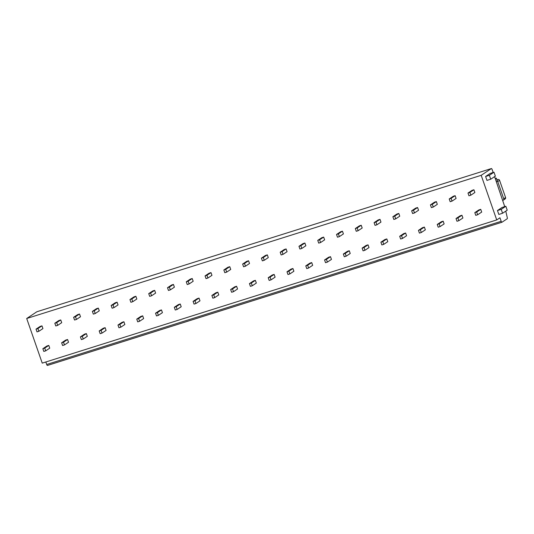 <?xml version="1.0" encoding="UTF-8"?>
<svg xmlns="http://www.w3.org/2000/svg" width="534" height="534" viewBox="0 0 534 534"><rect width="100%" height="100%" fill="white"/><g stroke="black" fill="none" stroke-linecap="round" stroke-linejoin="round"><path stroke-width="0.8" d="M26.7 318.504L481.187 175.319L496.72 219.935L42.233 363.12L26.7 318.504L36.879 311.749A1.248 0.4 -107.5 0 1 36.913 311.736A1.248 0.4 -107.5 0 1 36.953 311.729M45.831 361.985L46.705 364.488L501.186 221.31A1.248 0.4 72.5 0 0 501.907 222.264A1.248 0.4 72.5 0 0 501.94 222.251L507.247 218.726A1.248 0.4 72.5 0 0 507.3 217.718L505.778 211.137M501.873 222.271L47.459 365.436A1.248 0.4 -107.5 0 1 47.426 365.45A1.248 0.4 -107.5 0 1 46.705 364.488M496.72 219.935L499.957 217.785L501.186 221.31M470.821 195.197L474.873 192.507L473.918 189.77L472.043 190.364L467.991 193.048L468.945 195.791L470.821 195.197L469.873 192.46L467.991 193.048M477.636 214.761L481.688 212.078L480.733 209.335L478.858 209.929L474.806 212.619L475.761 215.356L477.636 214.761L476.682 212.025L474.806 212.619M452.044 201.111L456.096 198.428L455.142 195.684L453.259 196.278L449.214 198.968L450.169 201.705L452.044 201.111L451.09 198.374L449.214 198.968M458.86 220.682L462.905 217.992L461.95 215.255L460.074 215.843L456.023 218.533L456.977 221.27L458.86 220.682L457.905 217.939L456.023 218.533M433.261 207.032L437.313 204.342L436.358 201.605L434.482 202.192L430.431 204.882L431.385 207.619L433.261 207.032L432.306 204.288L430.431 204.882M440.076 226.596L444.128 223.906L443.173 221.169L441.298 221.764L437.246 224.447L438.2 227.19L440.076 226.596L439.122 223.859L437.246 224.447M414.484 212.946L418.536 210.262L417.581 207.519L415.699 208.113L411.654 210.797L412.602 213.54L414.484 212.946L413.53 210.209L411.654 210.797M421.299 232.51L425.344 229.827L424.39 227.09L422.514 227.678L418.462 230.368L419.417 233.104L421.299 232.51L420.345 229.774L418.462 230.368M395.701 218.86L399.752 216.177L398.798 213.44L396.922 214.027L392.87 216.717L393.825 219.454L395.701 218.86L394.746 216.123L392.87 216.717M402.516 238.431L406.568 235.741L405.613 233.004L403.737 233.598L399.686 236.282L400.64 239.018L402.516 238.431L401.561 235.688L399.686 236.282M376.924 224.781L380.969 222.091L380.021 219.354L378.139 219.948L374.087 222.631L375.042 225.375L376.924 224.781L375.969 222.044L374.087 222.631M383.739 244.345L387.784 241.662L386.83 238.918L384.954 239.512L380.902 242.196L381.857 244.939L383.739 244.345L382.785 241.608L380.902 242.196M358.14 230.695L362.192 228.011L361.238 225.268L359.362 225.862L355.31 228.552L356.265 231.289L358.14 230.695L357.186 227.958L355.31 228.552M364.956 250.266L369.007 247.576L368.053 244.839L366.17 245.426L362.125 248.116L363.08 250.853L364.956 250.266L364.001 247.522L362.125 248.116M339.364 236.615L343.409 233.925L342.454 231.189L340.579 231.776L336.527 234.466L337.481 237.203L339.364 236.615L338.409 233.872L336.527 234.466M346.172 256.18L350.224 253.49L349.269 250.753L347.394 251.347L343.342 254.03L344.296 256.774L346.172 256.18L345.224 253.443L343.342 254.03M320.58 242.529L324.632 239.846L323.677 237.103L321.802 237.697L317.75 240.38L318.705 243.124L320.58 242.529L319.626 239.793L317.75 240.38M327.395 262.094L331.447 259.411L330.493 256.667L328.61 257.261L324.565 259.951L325.52 262.688L327.395 262.094L326.441 259.357L324.565 259.951M301.803 248.443L305.849 245.76L304.894 243.023L303.018 243.611L298.967 246.301L299.921 249.038L301.803 248.443L300.849 245.707L298.967 246.301M308.612 268.015L312.664 265.325L311.709 262.588L309.833 263.182L305.782 265.865L306.736 268.602L308.612 268.015L307.664 265.271L305.782 265.865M283.02 254.364L287.072 251.674L286.117 248.937L284.242 249.532L280.19 252.215L281.144 254.958L283.02 254.364L282.065 251.621L280.19 252.215M289.835 273.929L293.887 271.245L292.932 268.502L291.05 269.096L287.005 271.779L287.959 274.523L289.835 273.929L288.881 271.192L287.005 271.779M264.243 260.278L268.288 257.595L267.334 254.851L265.458 255.446L261.406 258.136L262.361 260.872L264.243 260.278L263.289 257.542L261.406 258.136M271.052 279.849L275.103 277.159L274.149 274.423L272.273 275.01L268.222 277.7L269.176 280.437L271.052 279.849L270.097 277.106L268.222 277.7M245.46 266.199L249.512 263.509L248.557 260.772L246.675 261.36L242.63 264.05L243.584 266.786L245.46 266.199L244.505 263.456L242.63 264.05M252.275 285.763L256.327 283.073L255.372 280.337L253.49 280.931L249.445 283.614L250.393 286.358L252.275 285.763L251.32 283.027L249.445 283.614M226.676 272.113L230.728 269.43L229.774 266.686L227.898 267.28L223.846 269.964L224.801 272.707L226.676 272.113L225.728 269.376L223.846 269.964M233.492 291.677L237.543 288.994L236.589 286.251L234.713 286.845L230.661 289.535L231.616 292.272L233.492 291.677L232.537 288.941L230.661 289.535M207.9 278.027L211.951 275.344L210.997 272.607L209.114 273.194L205.069 275.884L206.024 278.621L207.9 278.027L206.945 275.29L205.069 275.884M214.715 297.598L218.76 294.908L217.812 292.171L215.93 292.766L211.878 295.449L212.832 298.186L214.715 297.598L213.76 294.855L211.878 295.449M189.116 283.948L193.168 281.258L192.213 278.521L190.338 279.115L186.286 281.798L187.24 284.535L189.116 283.948L188.162 281.204L186.286 281.798M195.931 303.512L199.983 300.829L199.028 298.085L197.153 298.68L193.101 301.363L194.056 304.106L195.931 303.512L194.977 300.776L193.101 301.363M170.339 289.862L174.391 287.179L173.437 284.435L171.554 285.029L167.509 287.719L168.464 290.456L170.339 289.862L169.385 287.125L167.509 287.719M177.154 309.433L181.2 306.743L180.245 304.006L178.369 304.594L174.318 307.284L175.272 310.02L177.154 309.433L176.2 306.69L174.318 307.284M151.556 295.783L155.608 293.093L154.653 290.356L152.777 290.943L148.726 293.633L149.68 296.37L151.556 295.783L150.601 293.039L148.726 293.633M158.371 315.347L162.423 312.657L161.468 309.92L159.593 310.514L155.541 313.198L156.495 315.941L158.371 315.347L157.417 312.61L155.541 313.198M132.779 301.697L136.824 299.007L135.876 296.27L133.994 296.864L129.949 299.547L130.897 302.291L132.779 301.697L131.825 298.96L129.949 299.547M139.594 321.261L143.639 318.578L142.685 315.834L140.809 316.428L136.757 319.118L137.712 321.855L139.594 321.261L138.64 318.524L136.757 319.118M113.996 307.611L118.047 304.927L117.093 302.191L115.217 302.778L111.165 305.468L112.12 308.205L113.996 307.611L113.041 304.874L111.165 305.468M120.811 327.182L124.863 324.492L123.908 321.755L122.026 322.342L117.981 325.032L118.935 327.769L120.811 327.182L119.856 324.438L117.981 325.032M95.219 313.531L99.264 310.841L98.316 308.105L96.434 308.699L92.382 311.382L93.337 314.119L95.219 313.531L94.264 310.788L92.382 311.382M102.034 333.096L106.079 330.412L105.125 327.669L103.249 328.263L99.197 330.947L100.152 333.69L102.034 333.096L101.08 330.359L99.197 330.947M76.435 319.445L80.487 316.762L79.533 314.019L77.657 314.613L73.605 317.296L74.56 320.04L76.435 319.445L75.481 316.709L73.605 317.296M83.251 339.017L87.302 336.327L86.348 333.59L84.465 334.177L80.42 336.867L81.375 339.604L83.251 339.017L82.296 336.273L80.42 336.867M57.659 325.366L61.704 322.676L60.749 319.939L58.873 320.527L54.822 323.217L55.776 325.954L57.659 325.366L56.704 322.623L54.822 323.217M64.467 344.931L68.519 342.241L67.564 339.504L65.689 340.098L61.637 342.781L62.591 345.525L64.467 344.931L63.519 342.194L61.637 342.781M38.875 331.28L42.927 328.59L41.972 325.853L40.097 326.448L36.045 329.131L37 331.874L38.875 331.28L37.921 328.543L36.045 329.131M45.69 350.845L49.742 348.161L48.788 345.418L46.905 346.012L42.86 348.702L43.815 351.439L45.69 350.845L44.736 348.108L42.86 348.702M493.162 172.489L492.121 169.512A1.248 0.4 72.5 0 0 491.4 168.55A1.248 0.4 72.5 0 0 491.367 168.564L481.187 175.319M504.737 206.625L494.604 176.641M493.99 172.228L490.232 173.41L485.606 176.48L486.968 180.399L490.726 179.21L495.352 176.14L493.99 172.228L489.364 175.299L490.726 179.21M505.845 206.278L502.087 207.459L497.461 210.529L498.823 214.441L502.581 213.26L507.207 210.189L505.845 206.278L501.219 209.348L502.581 213.26M485.606 176.48L489.364 175.299M497.461 210.529L501.219 209.348M496.967 179.851L498.042 179.517A1.248 1.175 56.4 0 1 499.577 180.332L497.728 181.56A1.248 1.175 -123.6 0 0 497.381 181.026M497.728 181.56L503.722 198.781L505.578 197.553A1.248 1.175 56.4 0 1 505.137 198.948L503.288 200.177A1.248 1.175 -123.6 0 0 503.722 198.781M502.861 200.357L503.008 200.31A1.248 1.175 -123.6 0 0 503.288 200.177M505.578 197.553L499.577 180.332M496.386 181.754L497.394 181.079L496.373 178.149L495.365 178.817M495.252 178.496L496.373 178.149M473.918 189.77L469.873 192.46M480.733 209.335L476.682 212.025M455.142 195.684L451.09 198.374M461.95 215.255L457.905 217.939M436.358 201.605L432.306 204.288M443.173 221.169L439.122 223.859M417.581 207.519L413.53 210.209M424.39 227.09L420.345 229.774M398.798 213.44L394.746 216.123M405.613 233.004L401.561 235.688M380.021 219.354L375.969 222.044M386.83 238.918L382.785 241.608M361.238 225.268L357.186 227.958M368.053 244.839L364.001 247.522M342.454 231.189L338.409 233.872M349.269 250.753L345.224 253.443M323.677 237.103L319.626 239.793M330.493 256.667L326.441 259.357M304.894 243.023L300.849 245.707M311.709 262.588L307.664 265.271M286.117 248.937L282.065 251.621M292.932 268.502L288.881 271.192M267.334 254.851L263.289 257.542M274.149 274.423L270.097 277.106M248.557 260.772L244.505 263.456M255.372 280.337L251.32 283.027M229.774 266.686L225.728 269.376M236.589 286.251L232.537 288.941M210.997 272.607L206.945 275.29M217.812 292.171L213.76 294.855M192.213 278.521L188.162 281.204M199.028 298.085L194.977 300.776M173.437 284.435L169.385 287.125M180.245 304.006L176.2 306.69M154.653 290.356L150.601 293.039M161.468 309.92L157.417 312.61M135.876 296.27L131.825 298.96M142.685 315.834L138.64 318.524M117.093 302.191L113.041 304.874M123.908 321.755L119.856 324.438M98.316 308.105L94.264 310.788M105.125 327.669L101.08 330.359M79.533 314.019L75.481 316.709M86.348 333.59L82.296 336.273M60.749 319.939L56.704 322.623M67.564 339.504L63.519 342.194M41.972 325.853L37.921 328.543M48.788 345.418L44.736 348.108M36.879 311.749L491.367 168.564M498.042 179.517L497.074 180.158M501.907 222.264L47.426 365.45M491.4 168.55L36.913 311.736"/></g></svg>
